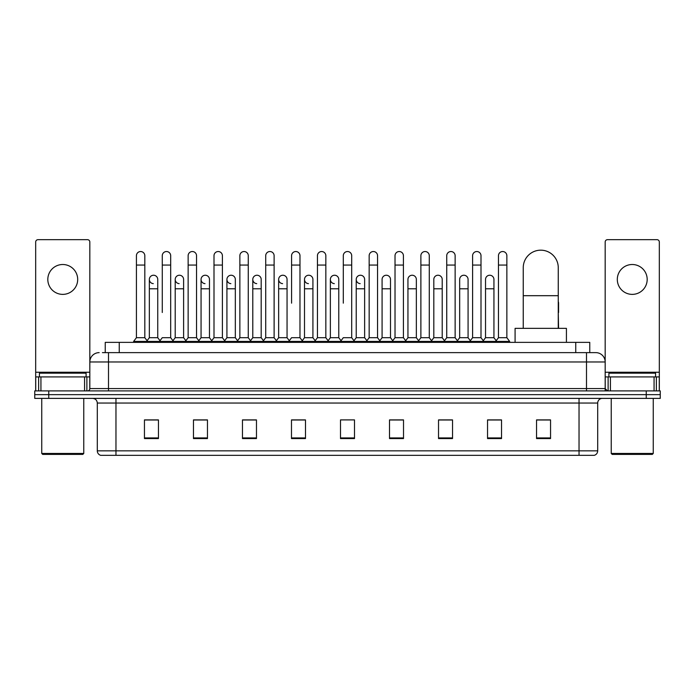 <?xml version="1.0" encoding="UTF-8"?>
<svg xmlns="http://www.w3.org/2000/svg" width="695" height="695" viewBox="0 0 695 695"><rect width="100%" height="100%" fill="white"/><g stroke="black" fill="none" stroke-linecap="round" stroke-linejoin="round"><path stroke-width="1.04" d="M105.24 352.634L105.24 342.366L589.76 342.366L589.76 352.634M102.651 352.634L592.566 352.634M102.434 352.634L108.507 352.634L108.507 361.973L89.829 361.973L89.829 388.575A2.337 2.337 0 0 1 87.501 390.911M99.168 352.634A9.339 9.339 0 0 0 89.829 361.973L89.829 242.008A2.337 2.337 0 0 0 87.501 239.671L38.017 239.671A2.337 2.337 0 0 0 35.68 242.008L35.68 376.907L40.935 376.907L40.935 390.911M595.832 352.634A9.339 9.339 0 0 1 605.171 361.973L586.493 361.973L586.493 352.634L595.693 352.634M654.065 390.911L654.065 376.907L659.32 376.907L659.32 390.911L659.32 242.008A2.337 2.337 0 0 0 656.984 239.671L607.5 239.671A2.337 2.337 0 0 0 605.171 242.008L605.171 388.575L607.5 390.911M48.754 390.911L34.75 390.911L34.75 394.647L48.754 394.647L34.75 394.647L34.75 398.383L48.754 398.383L48.754 394.647L646.246 394.647L48.754 394.647L48.754 390.911L646.246 390.911L646.246 394.647L660.25 394.647L646.246 394.647L646.246 398.383L48.754 398.383M660.25 390.911L660.25 394.647L660.25 390.911L646.246 390.911M597.7 450.847C597.57 453.088 596.449 454.582 594.338 455.329L579.031 455.329L579.031 450.847L597.7 450.847L597.7 403.048A4.665 4.665 0 0 1 602.365 398.383M579.031 455.329L100.662 455.329A4.665 4.665 0 0 1 97.3 450.847L97.3 403.048C97.022 400.216 95.467 398.661 92.635 398.383M550.553 438.571L550.553 419.902L536.549 419.902L536.549 438.571L550.553 438.571M501.538 438.571L501.538 419.902L487.534 419.902L487.534 438.571L501.538 438.571M452.532 438.571L452.532 419.902L438.528 419.902L438.528 438.571L452.532 438.571M403.517 438.571L403.517 419.902L389.513 419.902L389.513 438.571L403.517 438.571M158.451 438.571L158.451 419.902L144.447 419.902L144.447 438.571L158.451 438.571M207.466 438.571L207.466 419.902L193.462 419.902L193.462 438.571L207.466 438.571M256.472 438.571L256.472 419.902L242.468 419.902L242.468 438.571L256.472 438.571M305.487 438.571L305.487 419.902L291.483 419.902L291.483 438.571L305.487 438.571M354.502 438.571L354.502 419.902L340.498 419.902L340.498 438.571L354.502 438.571M660.25 398.383L660.25 394.647L660.25 398.383L646.246 398.383M446.277 419.997L442.68 419.997M497.994 419.997L494.397 419.997M304.045 419.997L300.448 419.902M252.32 419.997L248.723 419.997M200.603 419.997L197.006 419.997M144.447 419.997L158.217 419.997M148.878 419.997L145.29 419.997M394.552 419.902L390.955 419.997M342.835 419.902L352.165 419.902M305.487 419.997L291.483 419.997M256.472 419.997L242.468 419.997M207.466 419.997L193.462 419.997M403.517 419.997L389.513 419.997M452.532 419.997L438.528 419.997M501.538 419.997L487.534 419.997M550.553 419.997L536.549 419.997M62.758 264.508A14.934 14.934 0 0 0 47.816 279.442A14.934 14.934 0 0 0 62.758 294.376A14.934 14.934 0 0 0 77.692 279.442A14.934 14.934 0 0 0 62.758 264.508M84.582 390.911L84.582 376.907L40.935 376.907M84.582 376.907L89.829 376.907M35.68 390.911L35.68 376.907M82.827 454.391L42.682 454.391L41.752 453.461L83.765 453.461L82.827 454.391M41.752 398.383L41.752 453.461M83.765 398.383L83.765 453.461M86.093 376.907L86.093 373.172L39.415 373.172L39.415 376.907M523.248 328.361L523.248 267.679A17.505 17.505 0 0 1 540.753 250.174A17.505 17.505 0 0 1 558.259 267.679A17.505 17.505 0 0 0 540.753 250.174M558.259 328.361L558.259 267.679M566.425 342.366L566.425 328.361L515.082 328.361L515.082 342.366M136.42 265.064L144.821 265.064L144.821 337.701L136.42 337.701L136.42 255.725A4.205 4.205 0 0 1 140.885 251.538A4.205 4.205 0 0 1 144.821 255.725A4.205 4.205 0 0 0 140.885 251.538M136.42 337.701L133.614 341.427L133.614 342.366M144.821 337.701L147.618 341.427L133.614 341.427M162.274 312.489L162.274 265.064L170.683 265.064L170.683 337.701L162.274 337.701L159.476 341.427L147.618 341.427L147.618 342.366M162.274 265.064L162.274 255.725A4.205 4.205 0 0 1 166.739 251.538A4.205 4.205 0 0 1 170.683 255.725A4.205 4.205 0 0 0 166.739 251.538M175.21 337.701L175.21 288.781L183.61 288.781L183.61 337.701L175.21 337.701L172.942 340.715L170.683 337.701L173.481 341.427L159.476 341.427L159.476 342.366M188.137 337.701L188.137 265.064L196.537 265.064L196.537 337.701L188.137 337.701L185.339 341.427L173.481 341.427L173.481 342.366M188.137 265.064L188.137 255.725A4.205 4.205 0 0 1 192.602 251.538A4.205 4.205 0 0 1 196.537 255.725A4.205 4.205 0 0 0 192.602 251.538M196.537 312.489L196.537 337.701L199.343 341.427L185.339 341.427L185.339 342.366M213.999 337.701L213.999 265.064L222.4 265.064L222.4 337.701L213.999 337.701L211.193 341.427L199.343 341.427L199.343 342.366M213.999 265.064L213.999 255.725A4.205 4.205 0 0 1 218.465 251.538A4.205 4.205 0 0 1 222.4 255.725A4.205 4.205 0 0 0 218.465 251.538M222.4 337.701L225.197 341.427L211.193 341.427L211.193 342.366M239.862 337.701L239.862 265.064L248.263 265.064L248.263 337.701L239.862 337.701L237.056 341.427L225.197 341.427L225.197 342.366M239.862 265.064L239.862 255.725A4.205 4.205 0 0 1 244.319 251.538A4.205 4.205 0 0 1 248.263 255.725A4.205 4.205 0 0 0 244.319 251.538M248.263 303.159L248.263 337.701L251.06 341.427L237.056 341.427L237.056 342.366M265.716 337.701L265.716 265.064L274.117 265.064L274.117 337.701L265.716 337.701L262.918 341.427L251.06 341.427L251.06 342.366M265.716 265.064L265.716 255.725A4.205 4.205 0 0 1 270.181 251.538A4.205 4.205 0 0 1 274.117 255.725A4.205 4.205 0 0 0 270.181 251.538M274.117 337.701L276.923 341.427L262.918 341.427L262.918 342.366M291.579 303.159L291.579 265.064L299.979 265.064L299.979 337.701L291.579 337.701L288.781 341.427L276.923 341.427L276.923 342.366M291.579 265.064L291.579 255.725A4.205 4.205 0 0 1 296.044 251.538A4.205 4.205 0 0 1 299.979 255.725A4.205 4.205 0 0 0 296.044 251.538M299.979 303.159L299.979 337.701L302.785 341.427L288.781 341.427L288.781 342.366M317.441 337.701L317.441 265.064L325.842 265.064L325.842 337.701L317.441 337.701L314.635 341.427L302.785 341.427L302.785 342.366M317.441 265.064L317.441 255.725A4.205 4.205 0 0 1 321.907 251.538A4.205 4.205 0 0 1 325.842 255.725A4.205 4.205 0 0 0 321.907 251.538M325.842 337.701L328.639 341.427L314.635 341.427L314.635 342.366M343.295 303.159L343.295 265.064L351.705 265.064L351.705 337.701L343.295 337.701L340.498 341.427L328.639 341.427L328.639 342.366M343.295 265.064L343.295 255.725A4.205 4.205 0 0 1 347.761 251.538A4.205 4.205 0 0 1 351.705 255.725A4.205 4.205 0 0 0 347.761 251.538M351.705 337.701L354.502 341.427L340.498 341.427L340.498 342.366M364.632 337.701L364.632 288.781L356.231 288.781L356.231 337.701L364.632 337.701L366.899 340.715L369.158 337.701L369.158 265.064L377.559 265.064L377.559 337.701L369.158 337.701L366.361 341.427L354.502 341.427L354.502 342.366M369.158 265.064L369.158 255.725A4.205 4.205 0 0 1 373.623 251.538A4.205 4.205 0 0 1 377.559 255.725A4.205 4.205 0 0 0 373.623 251.538M382.085 337.701L382.085 288.781L390.494 288.781L390.494 337.701L382.085 337.701L379.826 340.715L377.559 337.701L380.365 341.427L366.361 341.427L366.361 342.366M390.494 337.701L392.753 340.715L395.021 337.701L395.021 265.064L403.421 265.064L403.421 337.701L395.021 337.701L392.215 341.427L380.365 341.427L380.365 342.366M395.021 265.064L395.021 255.725A4.205 4.205 0 0 1 399.486 251.538A4.205 4.205 0 0 1 403.421 255.725A4.205 4.205 0 0 0 399.486 251.538M407.948 337.701L407.948 288.781L416.348 288.781L416.348 337.701L407.948 337.701L405.689 340.715L403.421 337.701L406.219 341.427L392.215 341.427L392.215 342.366M416.348 337.701L418.616 340.715L420.883 337.701L420.883 265.064L429.284 265.064L429.284 337.701L420.883 337.701L418.077 341.427L406.219 341.427L406.219 342.366M420.883 265.064L420.883 255.725A4.205 4.205 0 0 1 425.349 251.538A4.205 4.205 0 0 1 429.284 255.725A4.205 4.205 0 0 0 425.349 251.538M433.81 337.701L433.81 288.781L442.211 288.781L442.211 337.701L433.81 337.701L431.543 340.715L429.284 337.701L432.082 341.427L418.077 341.427L418.077 342.366M442.211 337.701L444.479 340.715L446.737 337.701L446.737 265.064L455.138 265.064L455.138 337.701L446.737 337.701L443.94 341.427L432.082 341.427L432.082 342.366M446.737 265.064L446.737 255.725A4.205 4.205 0 0 1 451.203 251.538A4.205 4.205 0 0 1 455.138 255.725A4.205 4.205 0 0 0 451.203 251.538M459.673 337.701L459.673 288.781L468.074 288.781L468.074 337.701L459.673 337.701L457.406 340.715L455.138 337.701L457.944 341.427L443.94 341.427L443.94 342.366M468.074 337.701L470.333 340.715L472.6 337.701L472.6 265.064L481.001 265.064L481.001 337.701L472.6 337.701L469.803 341.427L457.944 341.427L457.944 342.366M472.6 265.064L472.6 255.725A4.205 4.205 0 0 1 477.065 251.538A4.205 4.205 0 0 1 481.001 255.725A4.205 4.205 0 0 0 477.065 251.538M485.527 337.701L485.527 288.781L493.936 288.781L493.936 337.701L485.527 337.701L483.268 340.715L481.001 337.701L483.807 341.427L469.803 341.427L469.803 342.366M498.463 337.701L498.463 265.064L506.864 265.064L506.864 337.701L498.463 337.701L495.657 341.427L483.807 341.427L483.807 342.366M498.463 265.064L498.463 255.725A4.205 4.205 0 0 1 502.928 251.538A4.205 4.205 0 0 1 506.864 255.725A4.205 4.205 0 0 0 502.928 251.538M506.864 337.701L509.661 341.427L495.657 341.427L495.657 342.366M509.661 341.427L509.661 342.366M153.282 283.638A4.205 4.205 0 0 1 149.347 279.442A4.205 4.205 0 0 1 153.812 275.246A4.205 4.205 0 0 1 157.748 279.442L157.748 288.781L149.347 288.781L149.347 279.442M157.748 288.781L157.748 337.701L149.347 337.701L149.347 288.781M149.347 337.701L147.079 340.715M157.748 337.701L160.015 340.715M179.145 283.638A4.205 4.205 0 0 1 175.21 279.442A4.205 4.205 0 0 1 179.675 275.246A4.205 4.205 0 0 1 183.61 279.442L183.61 288.781M183.61 337.701L185.878 340.715M205.008 283.638A4.205 4.205 0 0 1 201.064 279.442A4.205 4.205 0 0 1 205.529 275.246A4.205 4.205 0 0 1 209.473 279.442L209.473 288.781L201.064 288.781L201.064 279.442M209.473 288.781L209.473 337.701L201.064 337.701L201.064 288.781M201.064 337.701L198.805 340.715M209.473 337.701L211.732 340.715M230.862 283.638A4.205 4.205 0 0 1 226.926 279.442A4.205 4.205 0 0 1 231.392 275.246A4.205 4.205 0 0 1 235.327 279.442L235.327 288.781L226.926 288.781L226.926 279.442M235.327 288.781L235.327 337.701L226.926 337.701L226.926 288.781M226.926 337.701L224.667 340.715M235.327 337.701L237.594 340.715M256.724 283.638A4.205 4.205 0 0 1 252.789 279.442A4.205 4.205 0 0 1 257.254 275.246A4.205 4.205 0 0 1 261.19 279.442L261.19 288.781L252.789 288.781L252.789 279.442M261.19 288.781L261.19 337.701L252.789 337.701L252.789 288.781M252.789 337.701L250.521 340.715M261.19 337.701L263.457 340.715M282.587 283.638A4.205 4.205 0 0 1 278.652 279.442A4.205 4.205 0 0 1 283.117 275.246A4.205 4.205 0 0 1 287.052 279.442L287.052 288.781L278.652 288.781L278.652 279.442M287.052 288.781L287.052 337.701L278.652 337.701L278.652 288.781M278.652 337.701L276.384 340.715M287.052 337.701L289.311 340.715M308.45 283.638A4.205 4.205 0 0 1 304.506 279.442A4.205 4.205 0 0 1 308.971 275.246A4.205 4.205 0 0 1 312.915 279.442L312.915 288.781L304.506 288.781L304.506 279.442M312.915 288.781L312.915 337.701L304.506 337.701L304.506 288.781M304.506 337.701L302.247 340.715M312.915 337.701L315.174 340.715M334.304 283.638A4.205 4.205 0 0 1 330.368 279.442A4.205 4.205 0 0 1 334.834 275.246A4.205 4.205 0 0 1 338.769 279.442L338.769 288.781L330.368 288.781L330.368 279.442M338.769 288.781L338.769 337.701L330.368 337.701L330.368 288.781M330.368 337.701L328.101 340.715M338.769 337.701L341.036 340.715M360.166 283.638A4.205 4.205 0 0 1 356.231 279.442A4.205 4.205 0 0 1 360.696 275.246A4.205 4.205 0 0 1 364.632 279.442L364.632 288.781M356.231 337.701L353.964 340.715M382.085 288.781L382.085 279.442A4.205 4.205 0 0 1 386.55 275.246A4.205 4.205 0 0 1 390.494 279.442L390.494 288.781M407.948 288.781L407.948 279.442A4.205 4.205 0 0 1 412.413 275.246A4.205 4.205 0 0 1 416.348 279.442L416.348 288.781M433.81 288.781L433.81 279.442A4.205 4.205 0 0 1 438.276 275.246A4.205 4.205 0 0 1 442.211 279.442L442.211 288.781M459.673 288.781L459.673 279.442A4.205 4.205 0 0 1 464.138 275.246A4.205 4.205 0 0 1 468.074 279.442L468.074 288.781M485.527 288.781L485.527 279.442A4.205 4.205 0 0 1 489.992 275.246A4.205 4.205 0 0 1 493.936 279.442L493.936 288.781M493.936 337.701L496.195 340.715M558.58 328.361L558.259 312.489M558.259 301.534A4.205 4.205 0 0 1 558.58 303.159L558.58 312.489M632.241 264.508A14.934 14.934 0 0 0 617.308 279.442A14.934 14.934 0 0 0 632.241 294.376A14.934 14.934 0 0 0 647.184 279.442A14.934 14.934 0 0 0 632.241 264.508M654.065 376.907L610.418 376.907L610.418 390.911M605.171 376.907L610.418 376.907M605.171 390.911L605.171 388.575L586.493 388.575L586.493 361.973L108.507 361.973L108.507 388.575L586.493 388.575L586.493 390.911M652.318 454.391L612.173 454.391L611.235 453.461L653.248 453.461L652.318 454.391M611.235 398.383L611.235 453.461M653.248 398.383L653.248 453.461M655.585 376.907L655.585 373.172L608.907 373.172L608.907 376.907M119.245 352.634L119.245 342.366M575.755 352.634L575.755 342.366M108.507 390.911L108.507 388.575L89.829 388.575M579.031 398.383L579.031 403.048L97.3 403.048M597.7 403.048L579.031 403.048L579.031 450.847L115.969 450.847L115.969 455.329M97.3 450.847L115.969 450.847L115.969 398.383M354.502 437.919L340.498 437.919M305.487 437.919L291.483 437.919M256.472 437.919L242.468 437.919M207.466 437.919L193.462 437.919M158.451 437.919L144.447 437.919M403.517 437.919L389.513 437.919M452.532 437.919L438.528 437.919M501.538 437.919L487.534 437.919M550.553 437.919L536.549 437.919M89.829 372.242L35.68 372.242M89.794 388.983L89.794 376.907M86.875 376.907L86.875 390.911M35.723 376.907L35.723 390.911M38.633 390.911L38.633 376.907M523.248 295.688L558.259 295.688M659.32 372.242L605.171 372.242M659.277 390.911L659.277 376.907M656.367 376.907L656.367 390.911M605.206 376.907L605.206 388.983M608.125 390.911L608.125 376.907M144.821 265.064L144.821 255.725M170.683 265.064L170.683 255.725M196.537 265.064L196.537 255.725M222.4 265.064L222.4 255.725M248.263 265.064L248.263 255.725M274.117 265.064L274.117 255.725M299.979 265.064L299.979 255.725M325.842 265.064L325.842 255.725M351.705 265.064L351.705 255.725M377.559 265.064L377.559 255.725M403.421 265.064L403.421 255.725M429.284 265.064L429.284 255.725M455.138 265.064L455.138 255.725M481.001 265.064L481.001 255.725M506.864 265.064L506.864 255.725M175.21 288.781L175.21 279.442M356.231 288.781L356.231 279.442M239.862 312.489L239.862 303.159M265.716 312.489L265.716 303.159M274.117 312.489L274.117 303.159"/></g></svg>
